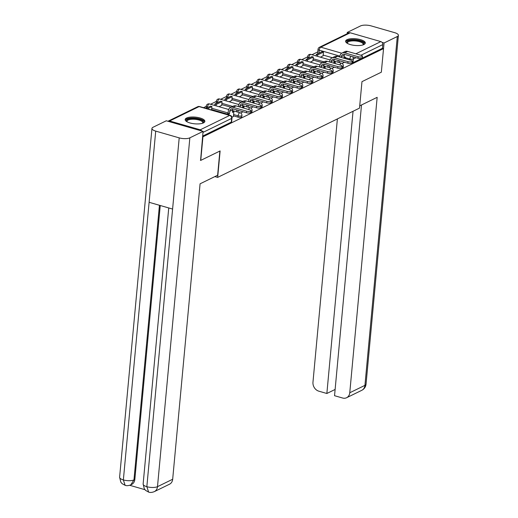 <?xml version="1.0" encoding="UTF-8"?>
<svg xmlns="http://www.w3.org/2000/svg" width="518" height="518" viewBox="0 0 518 518"><rect width="100%" height="100%" fill="white"/><g stroke="black" fill="none" stroke-linecap="round" stroke-linejoin="round"><path stroke-width="0.78" d="M341.984 67.832A2.532 0.861 5.3 0 0 342.858 67.612A2.532 0.861 5.3 0 0 343.214 67.223L343.337 65.915A2.532 0.861 -174.7 0 1 342.974 66.304A2.532 0.861 -174.7 0 1 342.126 66.524M331.844 72.785A2.532 0.861 5.3 0 0 332.711 72.559A2.532 0.861 5.3 0 0 333.074 72.17L333.197 70.869A2.532 0.861 -174.7 0 1 332.834 71.257A2.532 0.861 -174.7 0 1 331.986 71.478M321.704 77.739A2.532 0.861 5.3 0 0 322.572 77.512A2.532 0.861 5.3 0 0 322.934 77.124L323.051 75.822A2.532 0.861 -174.7 0 1 322.695 76.211A2.532 0.861 -174.7 0 1 321.846 76.431M311.558 82.692A2.532 0.861 5.3 0 0 312.432 82.466A2.532 0.861 5.3 0 0 312.788 82.077L312.911 80.776A2.532 0.861 -174.7 0 1 312.555 81.164A2.532 0.861 -174.7 0 1 311.706 81.384M301.418 87.646A2.532 0.861 5.3 0 0 302.292 87.419A2.532 0.861 5.3 0 0 302.648 87.03L302.771 85.723A2.532 0.861 -174.7 0 1 302.408 86.117A2.532 0.861 -174.7 0 1 301.56 86.338M291.278 92.599A2.532 0.861 5.3 0 0 292.146 92.372A2.532 0.861 5.3 0 0 292.508 91.984L292.631 90.676A2.532 0.861 -174.7 0 1 292.269 91.064A2.532 0.861 -174.7 0 1 291.42 91.291M281.138 97.552A2.532 0.861 5.3 0 0 282.006 97.326A2.532 0.861 5.3 0 0 282.368 96.937L282.485 95.629A2.532 0.861 -174.7 0 1 282.129 96.018A2.532 0.861 -174.7 0 1 281.28 96.244M270.998 102.506A2.532 0.861 5.3 0 0 271.866 102.279A2.532 0.861 5.3 0 0 272.222 101.891L272.345 100.583A2.532 0.861 -174.7 0 1 271.989 100.971A2.532 0.861 -174.7 0 1 271.141 101.198M260.852 107.459A2.532 0.861 5.3 0 0 261.726 107.232A2.532 0.861 5.3 0 0 262.082 106.844L262.205 105.536A2.532 0.861 -174.7 0 1 261.843 105.925A2.532 0.861 -174.7 0 1 260.994 106.151M250.712 112.406A2.532 0.861 5.3 0 0 251.586 112.186A2.532 0.861 5.3 0 0 251.942 111.791L252.065 110.489A2.532 0.861 -174.7 0 1 251.703 110.878A2.532 0.861 -174.7 0 1 250.854 111.098M233.482 115.851L237.976 117.146A2.532 0.861 5.3 0 0 241.44 117.133A2.532 0.861 5.3 0 0 241.802 116.744L241.919 115.443A2.532 0.861 -174.7 0 1 241.563 115.831A2.532 0.861 -174.7 0 1 238.099 115.844L233.605 114.549M186.577 118.039A9.881 3.361 5.3 0 0 185.172 119.554A9.881 3.361 5.3 0 0 192.236 123.478A9.881 3.361 5.3 0 0 203.451 122.895A9.881 3.361 5.3 0 0 204.856 121.38A9.881 3.361 5.3 0 0 197.792 117.456A9.881 3.361 5.3 0 0 186.577 118.039M347.015 39.685A9.881 3.361 5.3 0 0 345.616 41.2A9.881 3.361 5.3 0 0 352.674 45.124A9.881 3.361 5.3 0 0 363.895 44.542A9.881 3.361 5.3 0 0 365.3 43.026A9.881 3.361 5.3 0 0 358.236 39.109A9.881 3.361 5.3 0 0 347.015 39.685M317.793 51.884L311.946 54.733M307.647 56.838L301.806 59.687M297.507 61.791L291.666 64.64M287.367 66.738L281.527 69.593M277.227 71.691L271.38 74.547M267.081 76.645L261.24 79.5M256.941 81.598L251.1 84.453M246.801 86.551L240.961 89.407M236.661 91.505L230.814 94.36M226.515 96.458L220.674 99.307M216.375 101.411L210.535 104.26M206.235 106.365L203.529 107.679M332.388 57.731L323.18 55.083M200.744 160.392L220.118 150.932L217.664 177.389L359.511 108.12L361.965 81.656L381.339 72.196L383.527 48.588L202.933 136.784L200.744 160.392L200.401 160.295M350.22 32.789L320.771 47.17A2.532 2.078 -116 0 0 319.438 47.267L348.892 32.88A2.532 2.078 64 0 1 350.22 32.789L380.847 41.602A2.532 2.078 64 0 1 382.789 44.6L360.949 55.258M383.527 48.588L382.446 48.278L382.789 44.6M201.748 130.989A2.532 2.078 -116 0 0 200.246 129.798L169.626 120.985A2.532 2.078 -116 0 0 168.292 121.076A2.532 2.078 -116 0 0 167.987 121.27M202.59 136.681L202.933 136.784M231.954 117.236L233.424 116.492M219.082 106.721L221.704 105.251M229.221 101.768L231.85 100.298M239.361 96.821L241.99 95.344M249.508 91.867L252.13 90.391M259.647 86.914L262.27 85.438M269.787 81.961L272.416 80.484M279.927 77.007L282.556 75.531M290.074 72.054L292.696 70.584M300.213 67.1L302.836 65.631M310.353 62.147L312.982 60.677M322.248 62.684L313.04 60.036M312.101 67.638L302.9 64.99M301.962 72.591L292.754 69.943M291.822 77.545L282.614 74.896M281.682 82.498L272.474 79.85M271.536 87.451L262.335 84.797M261.396 92.405L252.188 89.75M251.256 97.352L242.048 94.703M241.116 102.305L231.909 99.657M230.976 107.258L221.769 104.61M226.91 113.96L211.622 109.563M214.873 176.586L217.664 177.389M342.048 63.468L344.528 62.257M240.637 112.995L243.11 111.784M250.777 108.042L253.25 106.831M260.917 103.088L263.397 101.878M271.056 98.135L273.536 96.924M281.196 93.182L283.676 91.971M291.343 88.228L293.816 87.024M301.482 83.281L303.962 82.071M311.622 78.328L314.102 77.117M321.762 73.375L324.242 72.164M331.909 68.421L334.382 67.21M320.493 57.194L323.122 55.724M309.654 57.725L308.89 57.504A2.532 0.861 -174.7 0 1 307.666 56.63L307.55 57.938A2.532 0.861 5.3 0 0 308.029 58.515M299.508 62.672L298.75 62.458A2.532 0.861 -174.7 0 1 297.526 61.584L297.403 62.892A2.532 0.861 5.3 0 0 297.889 63.468M289.368 67.625L288.61 67.405A2.532 0.861 -174.7 0 1 287.386 66.537L287.263 67.845A2.532 0.861 5.3 0 0 287.743 68.421M279.228 72.578L278.464 72.358A2.532 0.861 -174.7 0 1 277.24 71.49L277.124 72.798A2.532 0.861 5.3 0 0 277.603 73.375M269.088 77.532L268.324 77.311A2.532 0.861 -174.7 0 1 267.1 76.444L266.984 77.752A2.532 0.861 5.3 0 0 267.463 78.322M258.942 82.485L258.184 82.265A2.532 0.861 -174.7 0 1 256.96 81.397L256.837 82.699A2.532 0.861 5.3 0 0 257.323 83.275M248.802 87.438L248.044 87.218A2.532 0.861 -174.7 0 1 246.821 86.351L246.697 87.652A2.532 0.861 5.3 0 0 247.177 88.228M238.662 92.392L237.898 92.172A2.532 0.861 -174.7 0 1 236.681 91.304L236.558 92.605A2.532 0.861 5.3 0 0 237.037 93.182M228.522 97.345L227.758 97.125A2.532 0.861 -174.7 0 1 226.534 96.257L226.418 97.559A2.532 0.861 5.3 0 0 226.897 98.135M218.376 102.292L217.618 102.078A2.532 0.861 -174.7 0 1 216.394 101.204L216.271 102.512A2.532 0.861 5.3 0 0 216.757 103.088M208.236 107.245L207.478 107.032A2.532 0.861 -174.7 0 1 206.255 106.158L206.132 107.466A2.532 0.861 5.3 0 0 206.611 108.042M382.446 48.278L352.998 62.659A2.532 0.861 -174.7 0 1 352.123 62.885M339.925 56.125L319.25 50.175A2.532 0.861 -174.7 0 1 318.026 49.307L317.689 52.985A2.532 0.861 5.3 0 0 318.169 53.561M202.648 136.085L231.3 122.086A2.532 0.861 5.3 0 0 231.663 121.698L231.999 118.02A2.532 0.861 -174.7 0 1 231.643 118.408L202.985 132.401M250.887 110.748L250.744 112.289A2.849 0.971 -174.7 0 1 246.445 112.743L246.587 111.202A2.849 0.971 5.3 0 0 250.887 110.748A2.849 0.971 5.3 0 0 249.514 109.771L236.04 105.892A5.07 4.163 -116 0 0 233.378 106.086L230.452 107.517A5.07 4.163 -116 0 0 228.347 110.826L228.108 113.377L226.657 114.336M233.424 116.518L233.871 111.655L232.44 112.354L232.679 109.803A3.419 2.81 64 0 1 232.912 108.851M233.871 111.655L232.543 111.273M228.108 113.377L229.519 113.779L229.752 111.228A3.419 2.81 64 0 1 231.17 108.994A3.419 2.81 64 0 1 232.97 108.864L246.445 112.743M229.519 113.779L228.088 114.478L226.677 114.07M211.584 109.997L211.907 106.546L210.496 106.145L205.931 108.372M211.907 106.546L207.336 108.78M246.587 111.202L233.113 107.323A5.07 4.163 -116 0 0 230.452 107.517M219.878 151.049L217.631 175.239L200.077 183.812L172.675 479.247A7.602 6.242 64 0 1 169.516 484.213L154.338 491.627A7.602 6.242 64 0 0 157.491 486.661L172.675 479.247M155.717 131.112L149.113 202.298L172.598 209.058L179.202 137.872L155.717 131.112A7.796 2.648 5.3 0 1 151.955 128.438A7.796 2.648 5.3 0 1 153.063 127.247L166.291 120.785L203.082 131.371L200.583 160.347M179.202 137.872A7.796 2.648 5.3 0 0 189.853 137.833L203.082 131.371M129.694 485.288L144.898 489.665M160.25 205.504L134.835 479.461A7.602 6.242 64 0 1 131.682 484.421L130.801 484.848L133.961 479.888L134.835 479.461M172.598 209.058L146.84 486.7L148.64 492.1L145.616 490.41L144.341 488.914L143.13 484.045A7.796 2.648 5.3 0 0 146.84 486.7A7.796 2.648 5.3 0 0 157.491 486.661L189.853 137.833M159.434 205.27L133.961 479.888A7.796 2.648 5.3 0 1 123.362 479.94L125.129 485.334L122.118 483.67L120.83 482.174L119.6 477.266A7.796 2.648 5.3 0 0 123.362 479.94L149.113 202.298M359.719 105.847L377.162 97.332L349.76 392.767L364.937 385.353L397.3 36.525L384.065 42.988L381.352 72.067M337.386 118.92L312.969 382.18A7.602 6.242 -116 0 0 318.797 391.168L326.858 393.486L353.043 111.279M397.3 36.525A7.796 2.648 5.3 0 0 398.4 35.328A7.796 2.648 5.3 0 0 394.638 32.66L371.16 25.9A7.796 2.648 5.3 0 0 360.509 25.939L347.28 32.401L348.918 32.867M382.064 42.411L384.065 42.988M361.512 104.973L334.544 395.7L342.605 398.018A7.602 6.242 -116 0 0 346.6 397.733A7.602 6.242 -116 0 0 349.76 392.767M335.12 389.452L326.858 393.486M347.28 32.401L347.157 33.728M186.849 121.685A8.553 2.907 -174.7 0 1 189.588 118.706A8.553 2.907 -174.7 0 1 199.313 119.276A8.553 2.907 -174.7 0 1 202.816 123.167M202.551 123.258A7.919 2.694 5.3 0 0 202.758 122.74A7.919 2.694 5.3 0 0 198.931 120.027A7.919 2.694 5.3 0 0 186.985 121.277A7.919 2.694 5.3 0 0 187.089 121.821M204.668 121.918A9.823 3.341 5.3 0 0 199.961 118.959A9.823 3.341 5.3 0 0 185.256 120.118M347.287 43.331A8.553 2.907 -174.7 0 1 350.032 40.352A8.553 2.907 -174.7 0 1 359.757 40.922A8.553 2.907 -174.7 0 1 363.26 44.813M362.995 44.904A7.919 2.694 5.3 0 0 363.196 44.386A7.919 2.694 5.3 0 0 359.375 41.673A7.919 2.694 5.3 0 0 347.429 42.923A7.919 2.694 5.3 0 0 347.533 43.467M365.112 43.564A9.823 3.341 5.3 0 0 360.405 40.605A9.823 3.341 5.3 0 0 345.7 41.764M261.027 105.795L260.884 107.343A2.849 0.971 -174.7 0 1 256.585 107.789L256.727 106.248A2.849 0.971 5.3 0 0 261.027 105.795A2.849 0.971 5.3 0 0 259.654 104.817L246.179 100.945A5.07 4.163 -116 0 0 243.518 101.133L240.592 102.564A5.07 4.163 -116 0 0 238.487 105.873L238.422 106.578M243.881 108.152L244.01 106.702L242.586 107.401L242.819 104.85A3.419 2.81 64 0 1 243.052 103.898M244.01 106.702L242.683 106.319M239.828 106.986L239.892 106.274A3.419 2.81 64 0 1 241.317 104.04A3.419 2.81 64 0 1 243.11 103.911L256.585 107.789M237.982 112.16L238.15 110.353M221.691 105.452L222.047 101.593L220.642 101.191L214.853 104.014L214.717 105.465M222.047 101.593L216.259 104.422L214.853 104.014M216.123 105.873L216.259 104.422M236.745 109.952L236.577 111.758M256.727 106.248L243.259 102.37A5.07 4.163 -116 0 0 240.592 102.564M271.173 100.842L271.031 102.389A2.849 0.971 -174.7 0 1 266.725 102.836L266.867 101.295A2.849 0.971 5.3 0 0 271.173 100.842A2.849 0.971 5.3 0 0 269.794 99.864L256.326 95.992A5.07 4.163 -116 0 0 253.658 96.18L250.731 97.611A5.07 4.163 -116 0 0 248.627 100.919L248.562 101.625M254.021 103.199L254.157 101.748L252.726 102.447L252.959 99.896A3.419 2.81 64 0 1 253.198 98.944M254.157 101.748L252.823 101.366M249.967 102.033L250.039 101.321A3.419 2.81 64 0 1 251.457 99.093A3.419 2.81 64 0 1 253.257 98.964L266.725 102.836M248.122 107.213L248.29 105.407M231.831 100.498L232.187 96.646L230.782 96.238L224.993 99.061L224.857 100.511M232.187 96.646L226.405 99.469L224.993 99.061M226.269 100.919L226.405 99.469M246.885 104.999L246.717 106.805M266.867 101.295L253.399 97.416A5.07 4.163 -116 0 0 250.731 97.611M281.313 95.895L281.17 97.436A2.849 0.971 -174.7 0 1 276.865 97.883L277.013 96.342A2.849 0.971 5.3 0 0 281.313 95.895A2.849 0.971 5.3 0 0 279.934 94.917L266.466 91.038A5.07 4.163 -116 0 0 263.798 91.226L260.878 92.657A5.07 4.163 -116 0 0 258.773 95.966L258.702 96.678M264.161 98.245L264.297 96.795L262.866 97.494L263.105 94.943A3.419 2.81 64 0 1 263.338 93.991M264.297 96.795L262.969 96.413M260.114 97.08L260.178 96.374A3.419 2.81 64 0 1 261.596 94.14A3.419 2.81 64 0 1 263.397 94.011L276.865 97.883M258.268 102.26L258.43 100.453M241.971 95.545L242.327 91.692L240.922 91.285L235.14 94.114L235.004 95.565M242.327 91.692L236.545 94.516L235.14 94.114M236.409 95.966L236.545 94.516M257.025 100.045L256.857 101.852M277.013 96.342L263.539 92.463A5.07 4.163 -116 0 0 260.878 92.657M291.453 90.941L291.31 92.482A2.849 0.971 -174.7 0 1 287.011 92.936L287.153 91.388A2.849 0.971 5.3 0 0 291.453 90.941A2.849 0.971 5.3 0 0 290.08 89.964L276.606 86.085A5.07 4.163 -116 0 0 273.944 86.273L271.018 87.704A5.07 4.163 -116 0 0 268.913 91.013L268.848 91.725M274.3 93.292L274.436 91.841L273.005 92.541L273.245 89.99A3.419 2.81 64 0 1 273.478 89.038M274.436 91.841L273.109 91.459M270.254 92.126L270.318 91.421A3.419 2.81 64 0 1 271.736 89.187A3.419 2.81 64 0 1 273.536 89.057L287.011 92.936M268.408 97.306L268.577 95.5M252.111 90.592L252.473 86.739L251.062 86.331L245.279 89.161L245.143 90.611M252.473 86.739L246.685 89.562L245.279 89.161M246.549 91.013L246.685 89.562M267.165 95.092L267.003 96.898M287.153 91.388L273.679 87.516A5.07 4.163 -116 0 0 271.018 87.704M301.593 85.988L301.45 87.529A2.849 0.971 -174.7 0 1 297.151 87.982L297.293 86.435A2.849 0.971 5.3 0 0 301.593 85.988A2.849 0.971 5.3 0 0 300.22 85.01L286.745 81.132A5.07 4.163 -116 0 0 284.084 81.326L281.157 82.75A5.07 4.163 -116 0 0 279.053 86.059L278.988 86.771M284.447 88.338L284.576 86.888L283.152 87.587L283.385 85.036A3.419 2.81 64 0 1 283.618 84.084M284.576 86.888L283.249 86.506M280.393 87.173L280.458 86.467A3.419 2.81 64 0 1 281.883 84.233A3.419 2.81 64 0 1 283.676 84.104L297.151 87.982M278.548 92.353L278.716 90.546M262.257 85.638L262.613 81.786L261.208 81.378L255.419 84.207L255.283 85.658M262.613 81.786L256.824 84.609L255.419 84.207M256.688 86.059L256.824 84.609M277.311 90.138L277.143 91.945M297.293 86.435L283.819 82.563A5.07 4.163 -116 0 0 281.157 82.75M311.739 81.035L311.59 82.576A2.849 0.971 -174.7 0 1 307.291 83.029L307.433 81.488A2.849 0.971 5.3 0 0 311.739 81.035A2.849 0.971 5.3 0 0 310.36 80.057L296.892 76.178A5.07 4.163 -116 0 0 294.224 76.373L291.297 77.797A5.07 4.163 -116 0 0 289.193 81.106L289.128 81.818M294.587 83.385L294.723 81.935L293.292 82.634L293.525 80.083A3.419 2.81 64 0 1 293.764 79.137M294.723 81.935L293.389 81.553M290.533 82.22L290.604 81.514A3.419 2.81 64 0 1 292.022 79.28A3.419 2.81 64 0 1 293.823 79.15L307.291 83.029M288.688 87.4L288.856 85.593M272.397 80.685L272.753 76.832L271.348 76.424L265.559 79.254L265.423 80.704M272.753 76.832L266.964 79.655L265.559 79.254M266.835 81.106L266.964 79.655M287.451 85.192L287.283 86.998M307.433 81.488L293.965 77.609A5.07 4.163 -116 0 0 291.297 77.797M321.879 76.081L321.736 77.622A2.849 0.971 -174.7 0 1 317.43 78.076L317.579 76.534A2.849 0.971 5.3 0 0 321.879 76.081A2.849 0.971 5.3 0 0 320.5 75.104L307.032 71.225A5.07 4.163 -116 0 0 304.364 71.419L301.437 72.844A5.07 4.163 -116 0 0 299.339 76.152L299.268 76.865M304.726 78.438L304.862 76.981L303.431 77.681L303.671 75.129A3.419 2.81 64 0 1 303.904 74.184M304.862 76.981L303.535 76.599M300.68 77.273L300.744 76.56A3.419 2.81 64 0 1 302.162 74.327A3.419 2.81 64 0 1 303.962 74.197L317.43 78.076M298.834 82.446L298.996 80.64M282.537 75.732L282.893 71.879L281.488 71.478L275.699 74.301L275.57 75.751M282.893 71.879L277.111 74.709L275.699 74.301M276.975 76.159L277.111 74.709M297.591 80.238L297.423 82.045M317.579 76.534L304.105 72.656A5.07 4.163 -116 0 0 301.437 72.844M332.019 71.128L331.876 72.669A2.849 0.971 -174.7 0 1 327.577 73.122L327.719 71.581A2.849 0.971 5.3 0 0 332.019 71.128A2.849 0.971 5.3 0 0 330.646 70.15L317.171 66.272A5.07 4.163 -116 0 0 314.51 66.466L311.583 67.897A5.07 4.163 -116 0 0 309.479 71.206L309.414 71.911M314.866 73.485L315.002 72.034L313.571 72.727L313.811 70.176A3.419 2.81 64 0 1 314.044 69.231M315.002 72.034L313.675 71.646M310.819 72.319L310.884 71.607A3.419 2.81 64 0 1 312.302 69.373A3.419 2.81 64 0 1 314.102 69.244L327.577 73.122M308.974 77.493L309.142 75.686M292.676 70.778L293.039 66.926L291.628 66.524L285.845 69.347L285.709 70.798M293.039 66.926L287.25 69.755L285.845 69.347M287.114 71.206L287.25 69.755M307.731 75.285L307.569 77.091M327.719 71.581L314.245 67.703A5.07 4.163 -116 0 0 311.583 67.897M342.158 66.174L342.016 67.722A2.849 0.971 -174.7 0 1 337.717 68.169L337.859 66.628A2.849 0.971 5.3 0 0 342.158 66.174A2.849 0.971 5.3 0 0 340.786 65.197L327.311 61.318A5.07 4.163 -116 0 0 324.65 61.512L321.723 62.943A5.07 4.163 -116 0 0 319.619 66.252L319.554 66.958M325.013 68.531L325.142 67.081L323.718 67.78L323.951 65.229A3.419 2.81 64 0 1 324.184 64.277M325.142 67.081L323.815 66.699M320.959 67.366L321.024 66.654A3.419 2.81 64 0 1 322.449 64.42A3.419 2.81 64 0 1 324.242 64.29L337.717 68.169M319.114 72.539L319.282 70.733M302.823 65.831L303.179 61.972L301.774 61.571L295.985 64.394L295.849 65.844M303.179 61.972L297.39 64.802L295.985 64.394M297.254 66.252L297.39 64.802M317.877 70.331L317.709 72.138M337.859 66.628L324.385 62.749A5.07 4.163 -116 0 0 321.723 62.943M352.305 61.221L352.156 62.769A2.849 0.971 -174.7 0 1 347.856 63.215L347.999 61.674A2.849 0.971 5.3 0 0 352.305 61.221A2.849 0.971 5.3 0 0 350.926 60.243L337.458 56.371A5.07 4.163 -116 0 0 334.79 56.559L331.863 57.99A5.07 4.163 -116 0 0 329.759 61.299L329.694 62.005M335.152 63.578L335.288 62.128L333.857 62.827L334.091 60.276A3.419 2.81 64 0 1 334.33 59.324M335.288 62.128L333.955 61.746M331.099 62.413L331.17 61.7A3.419 2.81 64 0 1 332.588 59.466A3.419 2.81 64 0 1 334.388 59.337L347.856 63.215M329.254 67.586L329.422 65.786M312.963 60.878L313.319 57.019L311.914 56.617L306.125 59.44L305.989 60.891M313.319 57.019L307.53 59.848L306.125 59.44M307.401 61.299L307.53 59.848M328.017 65.378L327.849 67.185M347.999 61.674L334.531 57.796A5.07 4.163 -116 0 0 331.863 57.99M362.445 56.274L362.302 57.815A2.849 0.971 -174.7 0 1 357.996 58.262L358.139 56.721A2.849 0.971 5.3 0 0 362.445 56.274A2.849 0.971 5.3 0 0 361.065 55.297L347.597 51.418A5.07 4.163 -116 0 0 344.93 51.606L342.003 53.037A5.07 4.163 -116 0 0 339.905 56.345L339.834 57.051M345.292 58.625L345.428 57.174L343.997 57.874L344.237 55.322A3.419 2.81 64 0 1 344.47 54.371M345.428 57.174L344.094 56.792M341.245 57.459L341.31 56.747A3.419 2.81 64 0 1 342.728 54.52A3.419 2.81 64 0 1 344.528 54.39L357.996 58.262M339.4 62.639L339.562 60.833M323.102 55.925L323.459 52.072L322.054 51.664L316.265 54.487L316.135 55.944M323.459 52.072L317.676 54.895L316.265 54.487M317.54 56.345L317.676 54.895M338.157 60.425L337.989 62.231M358.139 56.721L344.671 52.842A5.07 4.163 -116 0 0 342.003 53.037M237.976 117.146L238.099 115.844A2.532 1.165 -73.9 0 1 239.62 112.833A2.532 1.165 106.1 0 1 240.099 112.775L232.601 110.612M349.786 59.92L349.877 58.994L345.376 57.699M318.978 53.166L319.25 50.175A2.532 1.165 106.1 0 1 320.771 47.17L341.712 53.199M355.866 53.794L380.847 41.602M200.246 129.798L229.701 115.417L199.074 106.598L169.626 120.985M323.97 61.843L313.163 58.728M308.832 58.12L308.89 57.504A2.532 1.165 106.1 0 1 310.411 54.494A2.532 1.165 106.1 0 1 310.891 54.435A2.532 2.532 0 0 0 307.666 56.63M313.83 66.796L303.017 63.682M298.692 63.073L298.75 62.458A2.532 1.165 106.1 0 1 300.272 59.447A2.532 1.165 106.1 0 1 300.751 59.382A2.532 2.532 0 0 0 297.526 61.584M303.69 71.749L292.877 68.635M288.552 68.026L288.61 67.405A2.532 1.165 106.1 0 1 290.125 64.4A2.532 1.165 106.1 0 1 290.611 64.336A2.532 2.532 0 0 0 287.386 66.537M293.551 76.703L282.737 73.588M278.412 72.98L278.464 72.358A2.532 1.165 106.1 0 1 279.985 69.354A2.532 1.165 106.1 0 1 280.465 69.289A2.532 2.532 0 0 0 277.24 71.49M283.404 81.656L272.597 78.542M268.266 77.933L268.324 77.311A2.532 1.165 106.1 0 1 269.846 74.307A2.532 1.165 106.1 0 1 270.325 74.242A2.532 2.532 0 0 0 267.1 76.444M273.264 86.61L262.451 83.495M258.126 82.886L258.184 82.265A2.532 1.165 106.1 0 1 259.706 79.26A2.532 1.165 106.1 0 1 260.185 79.196A2.532 2.532 0 0 0 256.96 81.397M263.125 91.556L252.311 88.448M247.986 87.833L248.044 87.218A2.532 1.165 106.1 0 1 249.559 84.207A2.532 1.165 106.1 0 1 250.045 84.149A2.532 2.532 0 0 0 246.821 86.351M252.985 96.51L242.171 93.402M237.846 92.787L237.898 92.172A2.532 1.165 106.1 0 1 239.42 89.161A2.532 1.165 106.1 0 1 239.899 89.102A2.532 2.532 0 0 0 236.681 91.304M242.838 101.463L232.032 98.355M227.7 97.74L227.758 97.125A2.532 1.165 106.1 0 1 229.28 94.114A2.532 1.165 106.1 0 1 229.759 94.056A2.532 2.532 0 0 0 226.534 96.257M232.699 106.417L221.885 103.302M217.56 102.693L217.618 102.078A2.532 1.165 106.1 0 1 219.14 99.067A2.532 1.165 106.1 0 1 219.619 99.003A2.532 2.532 0 0 0 216.394 101.204M228.147 112.976L211.745 108.256M207.42 107.647L207.478 107.032A2.532 1.165 106.1 0 1 209 104.021A2.532 1.165 106.1 0 1 209.479 103.956A2.532 2.532 0 0 0 206.255 106.158M242.741 105.659L250.239 107.822A2.532 1.165 106.1 0 0 249.76 107.88A2.532 1.165 -73.9 0 0 248.569 109.499M252.888 100.712L260.379 102.868A2.532 1.165 106.1 0 0 259.9 102.927A2.532 1.165 -73.9 0 0 258.709 104.545M263.027 95.759L270.525 97.915A2.532 1.165 106.1 0 0 270.04 97.98A2.532 1.165 -73.9 0 0 268.848 99.598M273.167 90.805L280.665 92.962A2.532 1.165 106.1 0 0 280.186 93.026A2.532 1.165 -73.9 0 0 278.988 94.645M283.307 85.852L290.805 88.008A2.532 1.165 106.1 0 0 290.326 88.073A2.532 1.165 -73.9 0 0 289.135 89.692M293.453 80.899L300.945 83.055A2.532 1.165 106.1 0 0 300.466 83.12A2.532 1.165 -73.9 0 0 299.274 84.738M303.593 75.945L311.091 78.101A2.532 1.165 106.1 0 0 310.606 78.166A2.532 1.165 -73.9 0 0 309.414 79.785M313.733 70.992L321.231 73.148A2.532 1.165 106.1 0 0 320.752 73.213A2.532 1.165 -73.9 0 0 319.554 74.832M323.873 66.039L331.371 68.201A2.532 1.165 106.1 0 0 330.892 68.259A2.532 1.165 -73.9 0 0 329.701 69.878M334.019 61.085L341.511 63.248A2.532 1.165 106.1 0 0 341.032 63.306A2.532 1.165 -73.9 0 0 339.84 64.925M231.3 122.086L231.643 118.408A2.532 2.078 64 0 0 229.701 115.417A2.532 1.165 -73.9 0 1 230.18 115.352L199.559 106.54A2.532 2.532 0 0 0 197.746 106.695L168.292 121.076M352.998 62.659L353.341 58.981A2.532 0.861 -174.7 0 1 349.877 58.994A2.532 1.165 106.1 0 1 351.023 56.255M355.989 57.686L353.341 58.981A2.532 2.078 64 0 0 352.525 56.689M197.746 106.695A2.532 2.078 -116 0 1 199.074 106.598A2.532 1.165 -73.9 0 1 199.559 106.54M229.752 111.228L232.679 109.803M233.113 107.323L236.04 105.892M346.6 397.733L361.778 390.319A7.602 6.242 64 0 0 364.937 385.353A7.796 2.648 5.3 0 0 366.045 384.162L398.4 35.328M239.892 106.274L242.819 104.85M243.259 102.37L246.179 100.945M250.039 101.321L252.959 99.896M253.399 97.416L256.326 95.992M260.178 96.374L263.105 94.943M263.539 92.463L266.466 91.038M270.318 91.421L273.245 89.99M273.679 87.516L276.606 86.085M280.458 86.467L283.385 85.036M283.819 82.563L286.745 81.132M290.604 81.514L293.525 80.083M293.965 77.609L296.892 76.178M300.744 76.56L303.671 75.129M304.105 72.656L307.032 71.225M310.884 71.607L313.811 70.176M314.245 67.703L317.171 66.272M321.024 66.654L323.951 65.229M324.385 62.749L327.311 61.318M331.17 61.7L334.091 60.276M334.531 57.796L337.458 56.371M341.31 56.747L344.237 55.322M344.671 52.842L347.597 51.418M209.479 103.956L228.671 109.479M241.919 115.443A2.532 2.532 0 0 0 240.099 112.775M219.619 99.003L238.811 104.532M252.065 110.489A2.532 2.532 0 0 0 250.239 107.822M229.759 94.056L248.951 99.579M262.205 105.536A2.532 2.532 0 0 0 260.379 102.868M239.899 89.102L259.091 94.626M272.345 100.583A2.532 2.532 0 0 0 270.525 97.915M250.045 84.149L269.231 89.672M282.485 95.629A2.532 2.532 0 0 0 280.665 92.962M260.185 79.196L279.377 84.719M292.631 90.676A2.532 2.532 0 0 0 290.805 88.008M270.325 74.242L289.517 79.766M302.771 85.723A2.532 2.532 0 0 0 300.945 83.055M280.465 69.289L299.657 74.812M312.911 80.776A2.532 2.532 0 0 0 311.091 78.101M290.611 64.336L309.796 69.859M323.051 75.822A2.532 2.532 0 0 0 321.231 73.148M300.751 59.382L319.943 64.905M333.197 70.869A2.532 2.532 0 0 0 331.371 68.201M310.891 54.435L330.083 59.958M343.337 65.915A2.532 2.532 0 0 0 341.511 63.248M319.438 47.267A2.532 2.532 0 0 0 318.026 49.307M231.999 118.02A2.532 2.532 0 0 0 230.18 115.352M151.955 128.438L119.6 477.266M168.745 207.951L143.13 484.045M148.64 492.1C150.129 492.689 152.027 492.534 154.338 491.627M125.129 485.334C126.612 485.916 128.503 485.755 130.801 484.848M361.778 390.319L362.846 389.685C364.704 388.332 365.766 386.493 366.045 384.162"/></g></svg>
